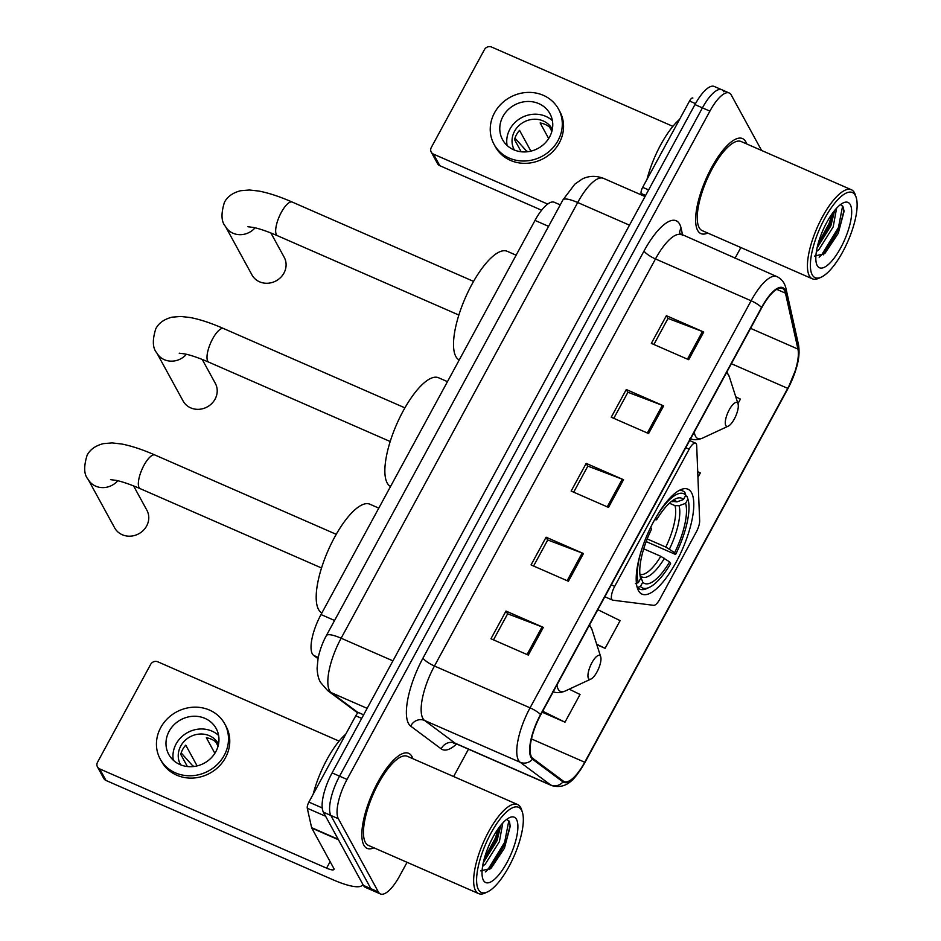 <?xml version="1.0" encoding="UTF-8"?>
<svg xmlns="http://www.w3.org/2000/svg" width="941" height="941" viewBox="0 0 941 941"><rect width="100%" height="100%" fill="white"/><g stroke="black" fill="none" stroke-linecap="round" stroke-linejoin="round"><path stroke-width="1.41" d="M611.791 599.429A10.81 3.588 113.6 0 0 612.473 600.087A10.81 3.588 113.6 0 0 612.814 600.182L653.701 605.334A10.81 3.588 113.6 0 0 659.806 599.205L696.316 531.936A10.81 3.588 113.6 0 0 699.645 520.726L696.693 445.693A10.81 3.588 113.6 0 0 695.587 443.152A10.81 3.588 113.6 0 0 689.153 449.198L614.696 586.337A10.81 3.588 113.6 0 0 611.791 599.429M638.433 590.595A57.272 19.02 113.6 0 0 642.044 594.136A57.272 19.02 113.6 0 0 679.402 555.813A57.272 19.02 113.6 0 0 691.553 492.743A57.272 19.02 113.6 0 0 687.942 489.202A57.272 19.02 113.6 0 0 650.584 527.525A57.272 19.02 113.6 0 0 638.433 590.595M317.987 658.629L313.624 655.383A32.417 10.763 -66.4 0 1 312.294 653.795A32.417 10.763 -66.4 0 1 321.01 614.544L535.006 220.417A32.417 10.763 -66.4 0 1 554.32 202.28L560.236 204.867M723.782 91.736A32.417 10.763 113.6 0 0 721.735 89.724L714.266 86.466A32.417 10.763 113.6 0 0 694.952 104.592L332.091 772.902A32.417 10.763 113.6 0 0 323.375 812.165L363.426 885.41A32.417 10.763 113.6 0 0 365.473 887.41L372.942 890.68A32.417 10.763 113.6 0 1 370.895 888.68A32.417 10.763 113.6 0 0 372.942 890.68L380.411 893.95A32.417 10.763 113.6 0 0 399.725 875.812L407.065 862.309M761.575 150.454L731.251 95.006A32.417 10.763 113.6 0 0 729.204 92.994A32.417 10.763 113.6 0 0 709.89 111.132L347.029 779.442A32.417 10.763 113.6 0 0 338.313 818.694L330.844 815.435L370.895 888.68L330.844 815.435A32.417 10.763 113.6 0 1 339.56 776.172A32.417 10.763 113.6 0 0 330.844 815.435L323.375 812.165M709.89 111.132L702.421 107.862L339.56 776.172L702.421 107.862A32.417 10.763 113.6 0 1 721.735 89.724A32.417 10.763 113.6 0 0 702.421 107.862L694.952 104.592M363.861 845.171A51.861 17.232 113.6 0 0 367.131 848.382A51.861 17.232 113.6 0 0 373.918 847.806A51.861 17.232 113.6 0 1 367.131 848.382A51.861 17.232 113.6 0 1 363.861 845.171A51.861 17.232 113.6 0 1 374.859 788.052A51.861 17.232 113.6 0 1 408.7 753.341A51.861 17.232 113.6 0 0 374.859 788.052A51.861 17.232 113.6 0 0 363.861 845.171M412.887 758.717A51.861 17.232 113.6 0 0 411.97 756.552A51.861 17.232 113.6 0 0 408.7 753.341A51.861 17.232 113.6 0 1 411.97 756.552A51.861 17.232 113.6 0 1 412.887 758.717M697.646 230.392A51.861 17.232 113.6 0 0 700.927 233.603A51.861 17.232 113.6 0 0 707.714 233.039A51.861 17.232 113.6 0 1 700.927 233.603A51.861 17.232 113.6 0 1 697.646 230.392A51.861 17.232 113.6 0 1 708.655 173.285A51.861 17.232 113.6 0 1 742.496 138.574A51.861 17.232 113.6 0 0 708.655 173.285A51.861 17.232 113.6 0 0 697.646 230.392M746.683 143.938A51.861 17.232 113.6 0 0 745.766 141.785A51.861 17.232 113.6 0 0 742.496 138.574A51.861 17.232 113.6 0 1 745.766 141.785A51.861 17.232 113.6 0 1 746.683 143.938M531.43 756.717A34.582 11.48 -66.4 0 1 540.722 714.842L761.74 307.766A34.582 11.48 -66.4 0 1 782.347 288.428A34.582 11.48 -66.4 0 1 785.453 293.157L797.944 349.076A34.582 11.48 -66.4 0 1 787.723 388.362L584.726 762.234A34.582 11.48 -66.4 0 1 564.118 781.583A34.582 11.48 -66.4 0 1 563.353 781.136L532.841 758.411A34.582 11.48 -66.4 0 1 531.43 756.717M531.03 757.458A35.44 11.774 113.6 0 0 532.477 759.199L562.989 781.912A35.44 11.774 113.6 0 0 584.89 762.539L787.888 388.668A35.44 11.774 113.6 0 0 798.368 348.405L785.876 292.486A35.44 11.774 113.6 0 0 761.575 307.46L540.546 714.537A35.44 11.774 113.6 0 0 531.03 757.458M653.877 344.477L668.028 318.423L702.457 331.503A8.645 2.023 28.5 0 1 703.727 332.02L666.381 315.682L651.348 343.371L688.694 359.709L703.727 332.02M667.957 318.552L666.381 315.682M613.779 418.333L627.929 392.268L662.358 405.348A8.645 2.023 28.5 0 1 663.64 405.865L626.283 389.527L611.25 417.216L648.596 433.554L663.64 405.865M627.859 392.397L626.283 389.527M493.496 639.868L507.646 613.803L542.075 626.882A8.645 2.023 28.5 0 1 543.345 627.4L505.999 611.062L490.967 638.763L528.313 655.101L543.345 627.4M507.575 613.944L505.999 611.062M533.594 566.023L547.733 539.958L582.173 553.037A8.645 2.023 28.5 0 1 583.444 553.555L546.098 537.217L531.053 564.918L568.411 581.256L583.444 553.555M547.662 540.099L546.098 537.217M573.681 492.178L587.831 466.113L622.272 479.192A8.645 2.023 28.5 0 1 623.542 479.71L586.196 463.372L571.152 491.073L608.509 507.399L623.542 479.71M587.76 466.254L586.196 463.372M338.313 818.694L378.364 891.939A32.417 10.763 113.6 0 0 380.411 893.95M453.633 776.537L468.489 749.177M735.015 258.293L740.861 247.542M737.956 403.618L740.414 399.102L735.768 396.82M596.829 644.714L605.087 648.325L620.119 620.637L597.817 609.686M542.157 712.184L564.988 722.17L580.032 694.482L569.199 689.165M697.94 477.322L700.316 472.947L697.716 471.664M605.087 648.325L596.665 644.197M564.988 722.17L542.686 711.231M361.685 718.383L355.745 715.783L308.883 802.097L322.222 807.931M362.72 884.117A43.215 10.139 28.5 0 1 362.461 884.916A43.215 10.139 28.5 0 1 332.902 879.717L106.004 780.465A5.399 4.94 151.3 0 1 103.769 778.442L97.452 766.88A5.399 4.94 -28.7 0 0 99.687 768.903L326.586 868.143A10.81 2.529 -151.5 0 0 333.973 869.449A10.81 2.529 -151.5 0 0 333.808 868.378L311.765 828.068A5.399 1.8 -66.4 0 1 311.624 827.668L307.284 808.237A5.399 1.8 -66.4 0 1 308.883 802.097M339.113 741.12L157.817 661.817A5.399 4.94 -28.7 0 0 150.642 664.393L97.523 762.245A5.399 4.94 -28.7 0 0 97.452 766.88M355.745 715.783A5.399 1.8 -66.4 0 1 358.968 712.76A5.399 1.8 -66.4 0 1 359.086 712.831L363.626 714.819L358.968 712.76M169.133 731.263A27.018 24.678 -28.7 0 0 168.768 754.435A27.018 24.678 -28.7 0 0 192.082 766.656A27.018 24.678 -28.7 0 0 215.818 751.683A27.018 24.678 -28.7 0 0 216.171 728.51A27.018 24.678 -28.7 0 0 192.858 716.289A27.018 24.678 -28.7 0 0 169.133 731.263M218.606 735.45A27.018 24.678 -28.7 0 0 176.085 743.99A27.018 24.678 -28.7 0 0 173.297 760.222M197.116 765.915L185.753 745.143A21.608 19.737 151.3 0 0 182.648 749.495A21.608 19.737 151.3 0 0 180.743 754.376L187.388 766.539M218.535 744.108A21.608 19.737 -28.7 0 0 218.394 743.825A21.608 19.737 -28.7 0 0 199.739 734.051A21.608 19.737 -28.7 0 0 180.754 746.025A21.608 19.737 -28.7 0 0 180.472 764.562A21.608 19.737 -28.7 0 0 180.625 764.833M160.241 759.105L161.511 761.41A36.734 33.558 -28.7 0 0 193.211 778.042A36.734 33.558 -28.7 0 0 225.487 757.67A36.734 33.558 -28.7 0 0 225.969 726.158L224.711 723.852A36.734 33.558 -28.7 0 0 192.999 707.22A36.734 33.558 -28.7 0 0 160.723 727.593A36.734 33.558 -28.7 0 0 160.241 759.105A36.734 33.558 -28.7 0 0 191.952 775.725A36.734 33.558 -28.7 0 0 224.217 755.364A36.734 33.558 -28.7 0 0 224.711 723.852M181.166 752.929L192.658 765.762L194.246 766.456M218.065 746.142L215.701 741.837A21.608 19.737 151.3 0 0 206.361 737.744L214.866 753.294M521.514 810.177A46.462 15.432 113.6 0 0 490.896 833.291A46.462 15.432 113.6 0 0 478.416 889.563A46.462 15.432 113.6 0 0 487.52 891.892A46.462 15.432 113.6 0 0 514.104 856.051A46.462 15.432 113.6 0 0 522.373 812.212A46.462 15.432 113.6 0 0 521.514 810.177M522.373 812.212L521.549 809.636A48.626 16.15 113.6 0 0 520.644 807.519A48.626 16.15 113.6 0 0 517.585 804.508A48.626 16.15 113.6 0 0 485.862 837.055A48.626 16.15 113.6 0 0 475.546 890.598A48.626 16.15 113.6 0 0 478.604 893.597A48.626 16.15 113.6 0 0 485.074 893.033L487.52 891.892M517.585 804.508L407.394 756.317A48.626 16.15 113.6 0 0 375.671 788.852A48.626 16.15 113.6 0 0 365.355 842.395A48.626 16.15 113.6 0 0 368.425 845.406L478.604 893.597M345.77 734.156A54.025 17.95 113.6 0 0 313.188 794.157M502.812 822.952L499.389 841.689L485.297 864.085L482.592 866.426M500.871 825.186L497.048 840.666L483.274 862.756M483.427 880.329A35.652 11.845 113.6 0 0 506.917 862.591A35.652 11.845 113.6 0 0 516.503 819.411A35.652 11.845 113.6 0 0 509.551 817.611A35.652 11.845 113.6 0 0 489.108 845.124A35.652 11.845 113.6 0 0 482.78 878.812A35.652 11.845 113.6 0 0 483.427 880.329M480.745 870.86L490.99 868.378L504.435 848.159L510.21 826.363L509.528 821.893L507.117 819.552M508.834 820.681L504.647 842.277L487.85 869.672L485.344 871.942M498.424 828.409L495.307 838.196L484.262 858.721M510.187 825.233L505.811 842.783L489.591 869.59M500.224 825.998L496.472 838.702L483.498 861.78M186.436 354.275A18.373 16.785 151.3 0 1 156.747 352.816L183.095 400.995A18.373 16.785 -28.7 0 0 198.951 409.311A18.373 16.785 -28.7 0 0 215.077 399.125A18.373 16.785 -28.7 0 0 215.324 383.375L202.233 359.438M685.518 495.742L687.048 496.413L687.906 499.083A51.437 17.079 113.6 0 1 687.93 499.165A51.437 17.079 113.6 0 1 675.614 554.484L674.638 552.696A46.462 15.432 113.6 0 0 685.589 503.353L679.061 505.717L675.015 505.646L669.416 503.2M647.208 538.934L665.828 547.074L674.638 552.696M669.627 561.93L670.604 563.718A51.437 17.079 113.6 0 1 649.349 587.36A51.437 17.079 113.6 0 1 640.456 586.478L642.774 582.208A46.462 15.432 113.6 0 0 669.627 561.93L660.805 556.307L643.703 548.826M447.457 381.646L438.565 377.764A59.424 19.737 113.6 0 0 399.796 417.533A59.424 19.737 113.6 0 0 387.186 482.98A59.424 19.737 113.6 0 0 390.539 486.473M675.614 554.484L646.185 541.581M685.801 495.225L683.472 499.506A46.462 15.432 113.6 0 0 675.567 498.836A46.462 15.432 113.6 0 0 656.63 519.773L655.654 517.985A51.437 17.079 113.6 0 1 685.801 495.225L684.93 492.555A53.59 17.797 113.6 0 0 682.731 490.931A53.59 17.797 113.6 0 0 679.143 490.484M640.456 586.478L637.575 587.513A53.59 17.797 113.6 0 0 639.774 589.137A53.59 17.797 113.6 0 0 646.902 588.501L649.349 587.36M685.589 503.353L687.906 499.083M656.63 519.773L654.654 519.714M671.698 501.259L676.955 501.871L683.472 499.506M639.915 574.528L642.774 582.208M635.469 583.655L638.351 582.62A51.437 17.079 113.6 0 1 641.597 549.779M650.69 527.301L651.619 529.007A46.462 15.432 113.6 0 0 640.668 578.35L638.351 582.62M117.766 480.733A18.373 16.785 151.3 0 1 88.078 479.275L114.637 527.842A18.373 16.785 -28.7 0 0 130.493 536.158A18.373 16.785 -28.7 0 0 146.631 525.984A18.373 16.785 -28.7 0 0 146.878 510.222L133.575 485.897M600.476 656.242A12.962 4.305 113.6 0 0 591.936 662.687A12.962 4.305 113.6 0 0 588.443 678.39A12.962 4.305 113.6 0 0 590.983 679.037A12.962 4.305 113.6 0 0 598.405 669.039A12.962 4.305 113.6 0 0 600.711 656.806A12.962 4.305 113.6 0 0 600.476 656.242M378.788 508.116L369.907 504.223A59.424 19.737 113.6 0 0 331.126 543.992A59.424 19.737 113.6 0 0 318.517 609.439A59.424 19.737 113.6 0 0 321.881 612.932M255.093 227.804A18.373 16.785 151.3 0 1 225.405 226.346L251.965 274.925A18.373 16.785 -28.7 0 0 267.82 283.241A18.373 16.785 -28.7 0 0 283.959 273.055A18.373 16.785 -28.7 0 0 284.206 257.293L270.902 232.98M737.803 403.313A12.962 4.305 113.6 0 0 729.263 409.758A12.962 4.305 113.6 0 0 725.77 425.461A12.962 4.305 113.6 0 0 728.31 426.12A12.962 4.305 113.6 0 0 735.733 416.11A12.962 4.305 113.6 0 0 738.038 403.877A12.962 4.305 113.6 0 0 737.803 403.313M516.115 255.187L507.234 251.294A59.424 19.737 113.6 0 0 468.453 291.075A59.424 19.737 113.6 0 0 455.844 356.521A59.424 19.737 113.6 0 0 459.208 360.003M695.493 103.616L689.541 101.016L642.679 187.33L648.62 189.929M541.604 210.219L439.8 165.687A5.399 4.94 151.3 0 1 437.565 163.663L431.237 152.101A5.399 4.94 -28.7 0 0 433.472 154.124L547.674 204.079M672.897 126.353L491.614 47.05A5.399 4.94 -28.7 0 0 484.439 49.626L431.307 147.466A5.399 4.94 -28.7 0 0 431.237 152.101M641.409 194.94L641.08 193.458A5.399 1.8 -66.4 0 1 642.679 187.33M689.541 101.016A5.399 1.8 -66.4 0 1 692.752 97.993A5.399 1.8 -66.4 0 1 692.882 98.064L692.752 97.993M502.929 116.496A27.018 24.678 -28.7 0 0 502.565 139.668A27.018 24.678 -28.7 0 0 525.878 151.889A27.018 24.678 -28.7 0 0 549.615 136.916A27.018 24.678 -28.7 0 0 549.967 113.743A27.018 24.678 -28.7 0 0 526.654 101.51A27.018 24.678 -28.7 0 0 502.929 116.496M552.402 120.671A27.018 24.678 -28.7 0 0 509.881 129.211A27.018 24.678 -28.7 0 0 507.093 145.455M530.9 151.136L519.55 130.364A21.608 19.737 151.3 0 0 516.444 134.728A21.608 19.737 151.3 0 0 514.539 139.597L521.185 151.76M552.332 129.329A21.608 19.737 -28.7 0 0 552.191 129.058A21.608 19.737 -28.7 0 0 533.535 119.272A21.608 19.737 -28.7 0 0 514.551 131.258A21.608 19.737 -28.7 0 0 514.268 149.795A21.608 19.737 -28.7 0 0 514.421 150.066M494.037 144.326L495.295 146.643A36.734 33.558 -28.7 0 0 527.007 163.275A36.734 33.558 -28.7 0 0 559.283 142.903A36.734 33.558 -28.7 0 0 559.766 111.391L558.507 109.074A36.734 33.558 -28.7 0 0 526.795 92.453A36.734 33.558 -28.7 0 0 494.519 112.814A36.734 33.558 -28.7 0 0 494.037 144.326A36.734 33.558 -28.7 0 0 525.737 160.958A36.734 33.558 -28.7 0 0 558.013 140.585A36.734 33.558 -28.7 0 0 558.507 109.074M514.962 138.151L526.454 150.983L528.042 151.677M551.861 131.375L549.497 127.059A21.608 19.737 151.3 0 0 540.158 122.977L548.662 138.527M855.31 195.41A46.462 15.432 113.6 0 0 824.692 218.524A46.462 15.432 113.6 0 0 812.201 274.796A46.462 15.432 113.6 0 0 821.305 277.125A46.462 15.432 113.6 0 0 847.9 241.284A46.462 15.432 113.6 0 0 856.169 197.434A46.462 15.432 113.6 0 0 855.31 195.41M856.169 197.434L855.334 194.869A48.626 16.15 113.6 0 0 854.44 192.74A48.626 16.15 113.6 0 0 851.37 189.741A48.626 16.15 113.6 0 0 819.646 222.276A48.626 16.15 113.6 0 0 809.331 275.819A48.626 16.15 113.6 0 0 812.401 278.83A48.626 16.15 113.6 0 0 818.858 278.254L821.305 277.125M851.37 189.741L741.19 141.538A48.626 16.15 113.6 0 0 709.467 174.085A48.626 16.15 113.6 0 0 699.151 227.628A48.626 16.15 113.6 0 0 702.221 230.639L812.401 278.83M679.567 119.389A54.025 17.95 113.6 0 0 646.985 179.39M836.608 208.184L833.173 226.922L819.093 249.318L816.376 251.647M834.667 210.419L830.844 225.899L817.07 247.989M817.223 265.562A35.652 11.845 113.6 0 0 840.713 247.824A35.652 11.845 113.6 0 0 850.299 204.644A35.652 11.845 113.6 0 0 843.348 202.833A35.652 11.845 113.6 0 0 822.904 230.357A35.652 11.845 113.6 0 0 816.576 264.045A35.652 11.845 113.6 0 0 817.223 265.562M814.541 256.093L824.787 253.611L838.231 233.392L844.006 211.596L843.324 207.114L840.901 204.785M842.63 205.914L838.443 227.499L821.646 254.893L819.14 257.175M832.22 213.642L829.103 223.417L818.058 243.942M843.983 210.466L839.607 228.016L823.387 254.823M834.02 211.231L830.268 223.934L817.282 247.013M318.223 657.394L313.624 655.383M334.584 620.472L321.01 614.544M548.579 226.358L535.006 220.417M689.153 449.198L685.754 447.716M614.696 586.337L611.297 584.855M629.482 225.17L577.703 202.515A21.608 5.07 -151.5 0 0 562.93 199.915L574.857 184.13L581.856 179.272C584.62 177.684 592.571 174.203 603.452 178.343A43.215 14.362 113.6 0 0 577.703 202.515L341.136 638.21A43.215 14.362 113.6 0 0 329.526 690.553A43.215 14.362 113.6 0 0 331.291 692.67L367.143 708.35M392.926 660.864L341.136 638.21A21.608 5.07 -151.5 0 0 326.362 635.61L562.93 199.915M363.426 885.41L378.364 891.939M332.091 772.902L347.029 779.442M357.851 713.066L327.527 690.482A21.608 20.326 -53.3 0 0 331.291 692.67L358.321 712.796M456.608 743.99A54.025 17.95 -66.4 0 1 441.211 748.871L410.699 726.146A54.025 17.95 -66.4 0 1 423.003 658.077L644.032 251A10.81 2.529 -151.5 0 0 655.477 258.94L434.448 666.016A43.215 14.362 113.6 0 0 422.838 718.359A43.215 14.362 113.6 0 0 424.603 720.477L455.126 743.19A43.215 14.362 113.6 0 0 456.079 743.755L453.891 743.402M644.032 251A54.025 17.95 -66.4 0 1 679.637 224.123A54.025 17.95 -66.4 0 1 681.084 228.169L682.696 235.403M681.225 234.756A43.215 14.362 113.6 0 0 655.477 258.94L751.094 300.767A43.215 14.362 -66.4 0 1 776.843 276.583L679.484 233.392M584.737 762.833A10.81 2.529 -151.5 0 0 584.832 762.704C575.974 777.513 567.517 789.981 551.697 785.582A43.215 14.362 -66.4 0 1 550.732 785.017L520.22 762.304A43.215 14.362 -66.4 0 1 518.456 760.187A43.215 14.362 -66.4 0 1 530.065 707.844A10.81 2.529 28.5 0 1 540.546 714.537M532.477 759.199A10.81 10.163 -53.3 0 1 520.22 762.304L424.603 720.477A10.81 10.163 126.7 0 0 410.699 726.146M787.888 388.668A10.81 2.529 28.5 0 1 787.829 388.821L584.832 762.704A10.81 2.529 -151.5 0 0 584.89 762.539M798.368 348.405A10.81 9.281 -12.6 0 0 798.462 344.488C800.238 355.11 797.498 363.955 796.451 367.813L787.829 388.821A10.81 2.529 28.5 0 1 787.735 388.962M441.211 748.871A10.81 10.163 126.7 0 1 455.126 743.19L550.732 785.017A10.81 10.163 -53.3 0 0 562.989 781.912M785.876 292.486A10.81 9.281 -12.6 0 0 785.982 288.558C784.665 282.818 781.63 278.83 776.843 276.583M761.575 307.46A10.81 2.529 -151.5 0 0 751.094 300.767L530.065 707.844L434.448 666.016A10.81 2.529 -151.5 0 1 423.003 658.077M679.72 233.697A10.81 9.281 167.4 0 1 681.084 228.169M787.723 388.362L731.369 363.708M797.944 349.076L750.565 328.35M785.453 293.157L776.76 289.358M584.726 762.234L531.442 738.932M622.272 479.192L607.251 506.858M582.173 553.037L567.152 580.703M542.075 626.882L527.054 654.548M662.358 405.348L647.349 433.013M702.457 331.503L687.436 359.168M330.126 861.627L326.586 868.143M338.454 839.748L311.765 828.068M99.687 768.903L106.004 780.465M311.624 827.668L338.219 839.29M325.61 816.247L307.284 808.237M179.202 353.181L185.165 353.981C191.329 355.31 199.233 358.05 208.878 362.203A18.373 6.105 -66.4 0 1 207.714 361.062A18.373 6.105 -66.4 0 1 212.654 338.819A18.373 6.105 -66.4 0 1 223.593 328.55L404.912 407.853M665.828 547.074A39.981 13.28 113.6 0 0 675.015 505.646M639.892 574.316A39.981 13.28 113.6 0 0 660.805 556.307M676.955 501.871A41.557 13.809 113.6 0 0 672.592 500.6M669.439 549.085A41.557 13.809 113.6 0 0 679.061 505.717M640.833 576.127A41.557 13.809 113.6 0 0 664.428 558.319M672.909 501.788A39.981 13.28 113.6 0 0 671.933 501.082M110.544 479.639L116.508 480.439C122.671 481.768 130.576 484.509 140.209 488.661A18.373 6.105 -66.4 0 1 139.056 487.532A18.373 6.105 -66.4 0 1 143.985 465.289A18.373 6.105 -66.4 0 1 154.936 455.009L336.243 534.323M589.572 624.871L592.018 629.741A35.734 11.868 113.6 0 0 591.36 628.176A35.734 11.868 113.6 0 0 588.995 625.918M556.978 684.907A35.734 11.868 113.6 0 0 558.213 689.235A35.734 11.868 113.6 0 0 565.212 691.023C560.342 693.023 556.131 693.164 552.59 691.459M247.871 226.722L253.835 227.522C259.998 228.839 267.903 231.58 277.536 235.744A18.373 6.105 -66.4 0 1 276.383 234.603A18.373 6.105 -66.4 0 1 281.312 212.36A18.373 6.105 -66.4 0 1 292.263 202.08L473.57 281.394M726.899 371.942L729.346 376.812A35.734 11.868 113.6 0 0 728.687 375.259A35.734 11.868 113.6 0 0 726.323 373.001M694.305 431.978A35.734 11.868 113.6 0 0 695.54 436.306A35.734 11.868 113.6 0 0 702.539 438.106C697.669 440.094 693.458 440.247 689.918 438.53M433.472 154.124L439.8 165.687M645.62 195.446L641.08 193.458M612.473 600.087L604.84 596.759M695.587 443.152L689.647 440.553M327.527 690.482L320.587 682.46C318.564 679.202 317.399 674.462 317.093 668.263L318.105 658.018C320.857 645.62 325.057 637.998 326.362 635.61M603.452 178.343L645.032 196.528M798.462 344.488L785.982 288.558M729.204 92.994L721.735 89.724M551.697 785.582L456.079 743.755M362.803 884.269L362.461 884.916M223.593 328.55C211.137 323.081 199.998 319.399 190.176 317.517L180.766 316.458L172.003 317.176C164.11 319.222 158.7 323.092 155.771 328.809C152.254 340.136 152.583 348.146 156.747 352.816M680.331 489.885L682.731 490.931M637.375 588.09L639.774 589.137M687.93 499.165L687.106 496.589M390.186 441.517L208.878 362.203M154.936 455.009C142.479 449.539 131.34 445.858 121.507 443.976L112.097 442.917L103.334 443.646C95.453 445.681 90.042 449.563 87.101 455.268C83.596 466.607 83.914 474.605 88.078 479.275M600.711 656.806L592.018 629.741M590.983 679.037L565.212 691.023M321.528 567.976L140.209 488.661M292.263 202.08C279.806 196.61 268.667 192.94 258.834 191.058L249.424 190L240.661 190.717C232.768 192.764 227.357 196.634 224.429 202.339C220.923 213.678 221.241 221.676 225.405 226.346M738.038 403.877L729.346 376.812M728.31 426.12L702.539 438.106M458.855 315.047L277.536 235.744"/></g></svg>
